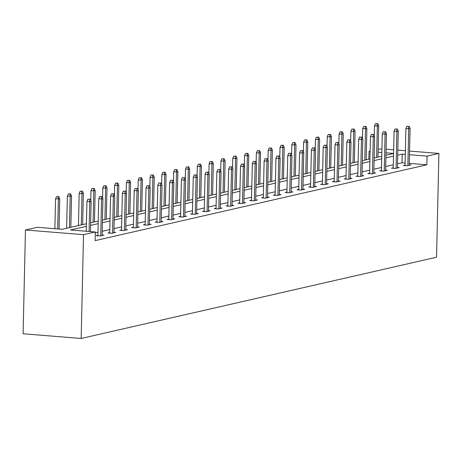 <?xml version="1.0" encoding="UTF-8"?>
<svg xmlns="http://www.w3.org/2000/svg" width="462" height="462" viewBox="0 0 462 462"><rect width="100%" height="100%" fill="white"/><g stroke="black" fill="none" stroke-linecap="round" stroke-linejoin="round"><path stroke-width="0.69" d="M368.849 159.188L369.023 151.449L370.12 151.201M378.159 149.365L381.924 148.839M86.429 223.747L62.145 229.302L37.266 227.292L25.456 229.989L23.1 333.772L81.168 338.461L436.544 257.224L438.9 153.442L427.084 156.144L409.482 154.724M393.249 167.746L391.487 168.151L395.408 168.468L399.197 167.602L397.441 167.463M369.623 173.152L367.856 173.55L371.783 173.868L375.566 173.002L373.816 172.863M345.998 178.551L344.23 178.956L348.157 179.268L351.94 178.407L350.19 178.263M322.372 183.951L320.605 184.355L324.526 184.673L328.315 183.807L326.565 183.662M298.747 189.351L296.979 189.755L300.901 190.073L304.689 189.206L302.933 189.068M275.115 194.75L273.354 195.155L277.275 195.472L281.063 194.606L279.308 194.467M251.49 200.156L249.728 200.554L253.65 200.872L257.438 200.006L255.682 199.867M227.864 205.555L226.103 205.96L230.024 206.277L233.807 205.411L232.057 205.267M204.239 210.955L202.472 211.359L206.398 211.677L210.181 210.811L208.431 210.666M180.613 216.355L178.846 216.759L182.773 217.076L186.556 216.21L184.806 216.072M156.988 221.754L155.22 222.158L159.142 222.476L162.93 221.61L161.18 221.471M133.356 227.16L131.595 227.564L135.516 227.876L139.305 227.015L137.549 226.871M109.731 232.559L107.969 232.963L111.891 233.281L115.679 232.415L113.923 232.27M405.11 163.034L402.015 162.78L397.522 163.808M393.318 164.772L385.712 166.511M381.502 167.469L373.897 169.208M369.692 170.172L362.087 171.91M357.877 172.875L350.271 174.613M346.067 175.572L338.461 177.31M334.251 178.274L326.646 180.013M322.436 180.971L314.83 182.709M310.626 183.674L303.02 185.412M298.81 186.377L291.204 188.115M287 189.073L279.394 190.812M275.185 191.776L267.579 193.514M263.375 194.473L255.769 196.217M251.559 197.176L243.953 198.914M239.743 199.879L232.138 201.617M227.933 202.575L220.328 204.314M216.118 205.278L208.512 207.016M204.308 207.981L196.702 209.719M192.492 210.678L184.887 212.416M180.677 213.38L173.077 215.119M168.867 216.077L161.261 217.816M157.051 218.78L149.445 220.518M145.241 221.483L137.636 223.221M133.426 224.18L125.82 225.918M121.616 226.882L114.01 228.621M109.8 229.579L102.194 231.318M97.984 232.282L95.311 232.894M86.371 226.334L70.461 229.972L95.334 231.982L95.137 240.627L426.888 164.79L409.286 163.369M97.921 235.262L96.154 235.66L100.081 235.978L103.863 235.112L102.114 234.973M121.546 229.857L119.779 230.261L123.706 230.578L127.489 229.712L125.739 229.574M145.172 224.457L143.405 224.861L147.332 225.179L151.114 224.313L149.365 224.168M168.797 219.057L167.036 219.462L170.957 219.779L174.746 218.913L172.99 218.769M192.423 213.658L190.662 214.062L194.583 214.374L198.371 213.513L196.616 213.369M216.054 208.252L214.287 208.657L218.208 208.974L221.997 208.108L220.241 207.969M239.68 202.853L237.913 203.257L241.834 203.575L245.622 202.708L243.872 202.57M263.305 197.453L261.538 197.857L265.465 198.175L269.248 197.309L267.498 197.164M286.931 192.053L285.164 192.458L289.091 192.775L292.873 191.909L291.124 191.765M310.556 186.654L308.795 187.052L312.716 187.37L316.505 186.504L314.749 186.365M334.182 181.248L332.421 181.653L336.342 181.97L340.13 181.104L338.375 180.965M357.807 175.849L356.046 176.253L359.967 176.571L363.756 175.704L362 175.56M381.439 170.449L379.672 170.853L383.593 171.171L387.381 170.305L385.631 170.16M405.064 165.05L403.297 165.454L407.218 165.766L411.007 164.905L409.257 164.761M426.888 164.79L427.084 156.144M95.334 231.982L83.518 234.679L81.168 338.461M438.9 153.442L409.563 151.074M405.388 150.733L397.834 150.127M393.659 149.786L386.105 149.18M393.572 153.436L386.024 152.824M381.843 152.489L378.095 152.183M370.114 151.542L369.023 151.449M90.639 222.788L98.244 221.05M102.449 220.085L110.054 218.347M114.264 217.383L121.87 215.644M126.074 214.686L133.68 212.947M137.89 211.983L145.495 210.245M149.705 209.286L157.305 207.548M161.515 206.583L169.121 204.845M173.331 203.881L180.937 202.142M185.141 201.184L192.746 199.445M196.956 198.481L204.562 196.743M208.766 195.784L216.372 194.04M220.582 193.081L228.188 191.343M232.398 190.379L240.003 188.64M244.207 187.682L251.813 185.943M256.023 184.979L263.629 183.241M267.833 182.276L275.439 180.538M279.649 179.579L287.254 177.841M291.458 176.877L299.064 175.138M303.274 174.18L310.88 172.442M315.09 171.477L322.695 169.739M326.9 168.774L334.505 167.036M338.715 166.077L346.321 164.339M350.525 163.375L358.131 161.636M362.341 160.678L369.947 158.94M374.151 157.975L381.756 156.237M385.966 155.272L393.572 153.534M25.456 229.989L83.518 234.679M405.307 154.383L402.211 154.135L397.718 155.163M393.514 156.121L385.909 157.86M381.699 158.824L374.093 160.562M369.889 161.521L362.283 163.259M358.073 164.224L350.467 165.962M346.263 166.926L338.658 168.665M334.448 169.623L326.842 171.362M322.632 172.326L315.026 174.064M310.822 175.023L303.216 176.767M299.006 177.726L291.401 179.464M287.197 180.428L279.591 182.167M275.381 183.125L267.775 184.864M263.565 185.828L255.965 187.566M251.755 188.531L244.15 190.269M239.94 191.228L232.334 192.966M228.13 193.93L220.524 195.669M216.314 196.627L208.708 198.365M204.504 199.33L196.899 201.068M192.689 202.033L185.083 203.771M180.873 204.73L173.273 206.468M169.063 207.432L161.457 209.171M157.247 210.129L149.642 211.867M145.438 212.832L137.832 214.57M133.622 215.535L126.016 217.273M121.812 218.231L114.206 219.97M109.996 220.934L102.391 222.672M98.181 223.631L90.581 225.375M402.015 162.78L402.211 154.135M89.484 199.289L87.919 199.162L89.484 199.289L89.761 201.657L91.124 201.345L90.436 231.583M89.085 231.474L89.761 201.657L86.937 201.426L86.261 231.248M87.919 199.162L86.937 201.426M91.124 201.345L90.246 199.116M58.859 196.575L56.531 196.627L58.859 196.575L59.737 198.81L55.55 198.891L54.874 228.713M58.102 196.748L58.374 199.122L57.698 228.938M59.737 198.81L59.049 229.048M55.55 198.891L56.531 196.627M101.299 196.587L99.728 196.46L101.299 196.587L101.571 198.955L102.939 198.643L102.102 235.516M100.739 235.828L101.571 198.955L98.747 198.729L97.909 235.805M99.728 196.46L98.747 198.729M102.939 198.643L102.056 196.414M113.115 193.884L111.544 193.757L113.115 193.884L113.386 196.252L114.749 195.946L113.912 232.819M112.549 233.131L113.386 196.252L110.562 196.027L109.719 233.102M111.544 193.757L110.562 196.027M114.749 195.946L113.871 193.711M70.669 193.878L68.341 193.925L70.669 193.878L71.552 196.107L67.36 196.188L66.632 228.274M69.912 194.052L70.189 196.419L69.479 227.622M71.552 196.107L70.842 227.31M67.36 196.188L68.341 193.925M82.484 191.176L80.157 191.222L82.484 191.176L83.362 193.405L79.175 193.491L78.448 225.572M81.728 191.349L81.999 193.717L81.295 224.925M83.362 193.405L82.658 224.613M79.175 193.491L80.157 191.222M124.925 191.187L123.354 191.06L124.925 191.187L125.202 193.555L126.565 193.243L125.728 230.116M124.365 230.428L125.202 193.555L122.372 193.324L121.535 230.405M123.354 191.06L122.372 193.324M126.565 193.243L125.681 191.014M94.294 188.479L91.973 188.525L94.294 188.479L95.178 190.708L90.991 190.789L90.771 200.444M93.538 188.652L93.815 191.02L93.105 222.222M95.178 190.708L94.467 221.91M90.991 190.789L91.973 188.525M136.74 188.484L135.17 188.357L136.74 188.484L137.012 190.852L138.375 190.54L137.537 227.414M136.175 227.726L137.012 190.852L134.188 190.627L133.345 227.702M135.17 188.357L134.188 190.627M138.375 190.54L137.497 188.311M106.11 185.776L103.783 185.822L106.11 185.776L106.988 188.005L102.801 188.092L102.581 197.748M105.353 185.949L105.625 188.317L104.92 219.519M106.988 188.005L106.283 219.207M102.801 188.092L103.783 185.822M148.55 185.788L146.985 185.66L148.55 185.788L148.828 188.155L150.19 187.843L149.353 224.717M147.99 225.029L148.828 188.155L146.004 187.924L145.16 225M146.985 185.66L146.004 187.924M150.19 187.843L149.307 185.614M117.925 183.073L115.598 183.119L117.925 183.073L118.803 185.308L114.616 185.389L114.397 195.045M117.163 183.247L117.44 185.62L116.73 216.822M118.803 185.308L118.093 216.511M114.616 185.389L115.598 183.119M160.366 183.085L158.795 182.958L160.366 183.085L160.637 185.453L162 185.141L161.163 222.014M159.8 222.326L160.637 185.453L157.813 185.227L156.976 222.303M158.795 182.958L157.813 185.227M162 185.141L161.123 182.912M129.735 180.376L127.408 180.423L129.735 180.376L130.613 182.606L126.426 182.686L126.207 192.348M128.979 180.55L129.25 182.917L128.546 214.12M130.613 182.606L129.909 213.808M126.426 182.686L127.408 180.423M172.182 180.382L170.611 180.255L172.182 180.382L172.453 182.75L173.816 182.438L172.979 219.317M171.616 219.629L172.453 182.75L169.629 182.525L168.786 219.6M170.611 180.255L169.629 182.525M173.816 182.438L172.938 180.209M141.551 177.674L139.224 177.72L141.551 177.674L142.429 179.903L138.242 179.989L138.023 189.645M140.794 177.847L141.066 180.215L140.356 211.417M142.429 179.903L141.719 211.105M138.242 179.989L139.224 177.72M183.992 177.685L182.421 177.558L183.992 177.685L184.263 180.053L185.632 179.741L184.794 216.614M183.431 216.926L184.263 180.053L181.439 179.822L180.602 216.903M182.421 177.558L181.439 179.822M185.632 179.741L184.748 177.512M153.361 174.977L151.034 175.023L153.361 174.977L154.244 177.206L150.052 177.287L149.838 186.943M152.604 175.15L152.882 177.518L152.171 208.72M154.244 177.206L153.534 208.408M150.052 177.287L151.034 175.023M195.807 174.983L194.236 174.855L195.807 174.983L196.079 177.35L197.441 177.038L196.604 213.912M195.241 214.224L196.079 177.35L193.255 177.125L192.411 214.201M194.236 174.855L193.255 177.125M197.441 177.038L196.564 174.809M207.617 172.28L206.046 172.159L207.617 172.28L207.894 174.653L209.257 174.341L208.42 211.215M207.057 211.527L207.894 174.653L205.064 174.422L204.227 211.498M206.046 172.159L205.064 174.422M209.257 174.341L208.374 172.112M219.433 169.583L217.862 169.456L219.433 169.583L219.704 171.951L221.067 171.639L220.23 208.512M218.867 208.824L219.704 171.951L216.88 171.72L216.037 208.801M217.862 169.456L216.88 171.72M221.067 171.639L220.189 169.41M231.243 166.88L229.678 166.753L231.243 166.88L231.52 169.248L232.883 168.936L232.045 205.815M230.682 206.127L231.52 169.248L228.696 169.023L227.853 206.098M229.678 166.753L228.696 169.023M232.883 168.936L231.999 166.707M243.058 164.183L241.487 164.056L243.058 164.183L243.33 166.551L244.693 166.239L243.855 203.113M242.492 203.424L243.33 166.551L240.506 166.32L239.668 203.401M241.487 164.056L240.506 166.32M244.693 166.239L243.815 164.01M254.874 161.481L253.303 161.353L254.874 161.481L255.145 163.848L256.508 163.536L255.671 200.41M254.308 200.722L255.145 163.848L252.321 163.623L251.478 200.699M253.303 161.353L252.321 163.623M256.508 163.536L255.63 161.307M266.684 158.778L265.113 158.651L266.684 158.778L266.961 161.151L268.324 160.84L267.486 197.713M266.124 198.025L266.961 161.151L264.131 160.92L263.294 197.996M265.113 158.651L264.131 160.92M268.324 160.84L267.44 158.605M278.499 156.081L276.929 155.954L278.499 156.081L278.771 158.449L280.134 158.137L279.296 195.01M277.933 195.322L278.771 158.449L275.947 158.218L275.104 195.299M276.929 155.954L275.947 158.218M280.134 158.137L279.256 155.908M290.309 153.378L288.738 153.251L290.309 153.378L290.586 155.746L291.949 155.434L291.112 192.313M289.749 192.619L290.586 155.746L287.762 155.521L286.919 192.596M288.738 153.251L287.762 155.521M291.949 155.434L291.066 153.205M302.125 150.681L300.554 150.554L302.125 150.681L302.396 153.049L303.759 152.737L302.922 189.611M301.559 189.922L302.396 153.049L299.572 152.818L298.729 189.899M300.554 150.554L299.572 152.818M303.759 152.737L302.881 150.508M165.177 172.274L162.849 172.32L165.177 172.274L166.054 174.503L161.867 174.59L161.648 184.246M164.42 172.447L164.691 174.815L163.987 206.017M166.054 174.503L165.35 205.706M161.867 174.59L162.849 172.32M176.986 169.571L174.665 169.618L176.986 169.571L177.87 171.806L173.683 171.887L173.464 181.543M176.23 169.745L176.507 172.118L175.797 203.32M177.87 171.806L177.16 203.009M173.683 171.887L174.665 169.618M188.802 166.874L186.475 166.921L188.802 166.874L189.68 169.104L185.493 169.184L185.274 178.846M188.046 167.048L188.317 169.415L187.612 200.618M189.68 169.104L188.975 200.306M185.493 169.184L186.475 166.921M200.618 164.172L198.29 164.218L200.618 164.172L201.496 166.401L197.309 166.487L197.089 176.143M199.855 164.345L200.133 166.713L199.422 197.915M201.496 166.401L200.785 197.603M197.309 166.487L198.29 164.218M212.428 161.475L210.1 161.521L212.428 161.475L213.311 163.704L209.119 163.785L208.899 173.441M211.671 161.648L211.942 164.016L211.238 195.218M213.311 163.704L212.601 194.906M209.119 163.785L210.1 161.521M224.243 158.772L221.916 158.818L224.243 158.772L225.121 161.001L220.934 161.088L220.715 170.744M223.487 158.945L223.758 161.313L223.048 192.515M225.121 161.001L224.411 192.204M220.934 161.088L221.916 158.818M236.053 156.069L233.726 156.116L236.053 156.069L236.937 158.299L232.744 158.385L232.53 168.041M235.297 156.243L235.574 158.61L234.863 189.818M236.937 158.299L236.226 189.507M232.744 158.385L233.726 156.116M247.869 153.372L245.541 153.419L247.869 153.372L248.747 155.602L244.56 155.682L244.34 165.338M247.112 153.546L247.384 155.913L246.679 187.116M248.747 155.602L248.042 186.804M244.56 155.682L245.541 153.419M259.679 150.67L257.357 150.716L259.679 150.67L260.562 152.899L256.375 152.986L256.156 162.641M258.922 150.843L259.199 153.211L258.489 184.413M260.562 152.899L259.852 184.101M256.375 152.986L257.357 150.716M271.494 147.973L269.167 148.019L271.494 147.973L272.372 150.202L268.185 150.283L267.966 159.939M270.738 148.14L271.009 150.514L270.305 181.716M272.372 150.202L271.668 181.404M268.185 150.283L269.167 148.019M313.935 147.979L312.37 147.852L313.935 147.979L314.212 150.346L315.575 150.035L314.738 186.908M313.375 187.22L314.212 150.346L311.388 150.121L310.545 187.197M312.37 147.852L311.388 150.121M315.575 150.035L314.697 147.805M283.31 145.27L280.983 145.316L283.31 145.27L284.188 147.499L280.001 147.58L279.781 157.242M282.553 145.443L282.825 147.811L282.115 179.013M284.188 147.499L283.477 178.702M280.001 147.58L280.983 145.316M325.75 145.276L324.18 145.149L325.75 145.276L326.022 147.649L327.385 147.338L326.547 184.211M325.184 184.523L326.022 147.649L323.198 147.418L322.361 184.494M324.18 145.149L323.198 147.418M327.385 147.338L326.507 145.103M295.12 142.567L292.793 142.614L295.12 142.567L296.003 144.797L291.811 144.883L291.591 154.539M294.363 142.741L294.635 145.108L293.93 176.317M296.003 144.797L295.293 176.005M291.811 144.883L292.793 142.614M337.566 142.579L335.995 142.452L337.566 142.579L337.838 144.947L339.2 144.635L338.363 181.508M337 181.82L337.838 144.947L335.014 144.716L334.17 181.797M335.995 142.452L335.014 144.716M339.2 144.635L338.323 142.406M306.935 139.87L304.608 139.917L306.935 139.87L307.813 142.1L303.626 142.18L303.407 151.836M306.179 140.044L306.45 142.411L305.74 173.614M307.813 142.1L307.103 173.302M303.626 142.18L304.608 139.917M349.376 139.876L347.805 139.749L349.376 139.876L349.653 142.244L351.016 141.932L350.179 178.806M348.816 179.117L349.653 142.244L346.823 142.019L345.986 179.094M347.805 139.749L346.823 142.019M351.016 141.932L350.132 139.703M318.745 137.168L316.418 137.214L318.745 137.168L319.629 139.397L315.436 139.484L315.223 149.139M317.989 137.341L318.266 139.709L317.556 170.911M319.629 139.397L318.919 170.599M315.436 139.484L316.418 137.214M361.192 137.179L359.621 137.052L361.192 137.179L361.463 139.547L362.826 139.235L361.989 176.109M360.626 176.42L361.463 139.547L358.639 139.316L357.796 176.392M359.621 137.052L358.639 139.316M362.826 139.235L361.948 137.006M330.561 134.465L328.234 134.511L330.561 134.465L331.439 136.7L327.252 136.781L327.032 146.437M329.804 134.638L330.076 137.012L329.371 168.214M331.439 136.7L330.734 167.902M327.252 136.781L328.234 134.511M373.001 134.477L371.436 134.35L373.001 134.477L373.279 136.844L374.642 136.533L373.804 173.406M372.441 173.718L373.279 136.844L370.455 136.619L369.612 173.695M371.436 134.35L370.455 136.619M374.642 136.533L373.758 134.303M342.377 131.768L340.049 131.814L342.377 131.768L343.254 133.997L339.068 134.078L338.848 143.74M341.614 131.941L341.892 134.309L341.181 165.512M343.254 133.997L342.544 165.2M339.068 134.078L340.049 131.814M384.817 131.774L383.246 131.647L384.817 131.774L385.089 134.142L386.451 133.836L385.614 170.709M384.251 171.021L385.089 134.142L382.265 133.916L381.421 170.992M383.246 131.647L382.265 133.916M386.451 133.836L385.574 131.601M354.187 129.065L351.859 129.112L354.187 129.065L355.064 131.295L350.877 131.381L350.658 141.037M353.43 129.239L353.701 131.606L352.997 162.809M355.064 131.295L354.36 162.503M350.877 131.381L351.859 129.112M396.627 129.077L395.062 128.95L396.627 129.077L396.904 131.445L398.267 131.133L397.43 168.006M396.067 168.318L396.904 131.445L394.08 131.214L393.237 168.295M395.062 128.95L394.08 131.214M398.267 131.133L397.389 128.904M366.002 126.369L363.675 126.415L366.002 126.369L366.88 128.598L362.693 128.679L362.474 138.334M365.246 126.542L365.517 128.91L364.807 160.112M366.88 128.598L366.17 159.8M362.693 128.679L363.675 126.415M408.443 126.374L406.872 126.247L408.443 126.374L408.714 128.742L410.077 128.43L409.245 165.304M407.877 165.615L408.714 128.742L405.89 128.517L405.053 165.592M406.872 126.247L405.89 128.517M410.077 128.43L409.199 126.201M377.812 123.666L375.485 123.712L377.812 123.666L378.696 125.895L374.503 125.982L374.284 135.637M377.056 123.839L377.333 126.207L376.622 157.409M378.696 125.895L377.985 157.097M374.503 125.982L375.485 123.712"/></g></svg>

